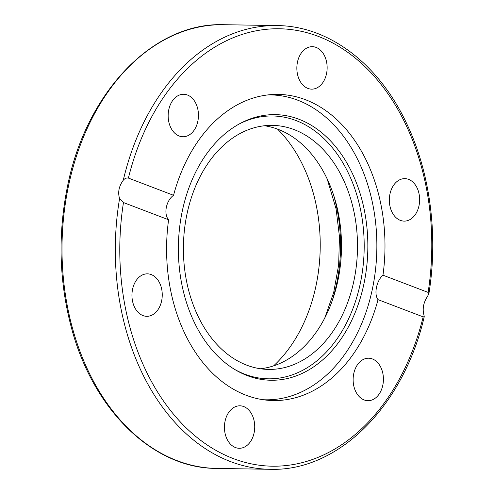 <?xml version="1.0" encoding="UTF-8"?>
<svg xmlns="http://www.w3.org/2000/svg" width="494" height="494" viewBox="0 0 494 494"><rect width="100%" height="100%" fill="white"/><g stroke="black" fill="none" stroke-linecap="round" stroke-linejoin="round"><path stroke-width="0.74" d="M378.034 299.654A153.103 109.199 -89.1 0 1 273.25 400.56A153.103 109.199 -89.1 0 1 168.608 219.774L123.469 202.552L119.579 198.588C117.671 192.351 118.906 186.232 123.278 180.23C124.772 178.439 126.476 177.723 128.403 178.081L173.542 195.303A153.103 109.199 -89.1 0 1 278.326 94.397A153.103 109.199 -89.1 0 1 382.967 275.183L428.107 292.405L428.872 293.763L427.557 296.295C423.556 302.439 422.321 308.552 423.858 314.653L424.253 316.691L423.173 316.876L378.034 299.654C373.754 294.245 376.471 280.746 382.967 275.183M173.542 195.303C166.132 200.521 163.409 214.013 168.608 219.774M194.167 100.541A21.236 15.147 -89.1 0 1 197.186 123.784A21.236 15.147 -89.1 0 1 182.953 136.745A21.236 15.147 -89.1 0 1 168.158 115.263A21.236 15.147 -89.1 0 1 183.657 94.274A21.236 15.147 -89.1 0 1 194.167 100.541M408.192 220.41A21.236 15.147 -89.1 0 1 404.129 221.114A21.236 15.147 -89.1 0 1 389.334 199.625A21.236 15.147 -89.1 0 1 404.839 178.643A21.236 15.147 -89.1 0 1 419.536 197.267A21.236 15.147 -89.1 0 1 408.192 220.41M326.571 73.47A21.236 15.147 -89.1 0 1 311.64 89.142A21.236 15.147 -89.1 0 1 296.851 67.653A21.236 15.147 -89.1 0 1 312.35 46.677A21.236 15.147 -89.1 0 1 326.571 73.47M357.409 394.416A21.236 15.147 -89.1 0 1 354.389 371.173A21.236 15.147 -89.1 0 1 368.623 358.212A21.236 15.147 -89.1 0 1 383.418 379.695A21.236 15.147 -89.1 0 1 367.925 400.683A21.236 15.147 -89.1 0 1 357.409 394.416M225.005 421.487A21.236 15.147 -89.1 0 1 239.936 405.809A21.236 15.147 -89.1 0 1 254.725 427.304A21.236 15.147 -89.1 0 1 239.226 448.28A21.236 15.147 -89.1 0 1 225.005 421.487M143.383 274.547A21.236 15.147 -89.1 0 1 147.447 273.843A21.236 15.147 -89.1 0 1 162.242 295.332A21.236 15.147 -89.1 0 1 146.743 316.314A21.236 15.147 -89.1 0 1 132.04 297.691A21.236 15.147 -89.1 0 1 143.383 274.547M273.614 365.85A143.279 102.19 90.9 0 0 277.535 129.101M264.469 125.754A122.037 87.043 -89.1 0 1 338.217 279.073A122.037 87.043 -89.1 0 1 260.449 368.765M354.21 279.338A122.037 87.043 -89.1 0 1 268.409 369.413A122.037 87.043 -89.1 0 1 183.428 245.907A122.037 87.043 -89.1 0 1 272.509 125.371A122.037 87.043 -89.1 0 1 354.21 279.338M268.057 94.904A152.467 108.748 -89.1 0 1 270.632 94.904A152.467 108.748 -89.1 0 1 297.777 100.208A152.467 108.748 -89.1 0 1 375.656 268.378A152.467 108.748 -89.1 0 1 265.587 399.8A152.467 108.748 -89.1 0 1 263.012 399.714M234.86 369.531A131.435 93.743 90.9 0 0 359.064 288.916A131.435 93.743 90.9 0 0 296.029 120.548A131.435 93.743 90.9 0 0 238.923 124.136M298.969 119.258A132.818 94.731 -89.1 0 1 362.46 290.225A132.818 94.731 -89.1 0 1 235.996 370.21A132.818 94.731 -89.1 0 1 178.402 245.864A132.818 94.731 -89.1 0 1 240.084 123.5A132.818 94.731 -89.1 0 1 298.969 119.258M128.403 178.081A218.719 155.999 -89.1 0 1 318.352 36.402A218.719 155.999 -89.1 0 1 428.107 292.405M423.173 316.876A218.719 155.999 -89.1 0 1 233.23 458.556A218.719 155.999 -89.1 0 1 123.469 202.552M428.872 293.763C438.369 235.879 430.274 173.209 406.908 124.087C379.157 64.22 329.115 25.935 277.239 25.583A221.886 158.265 90.9 0 0 123.278 180.23M119.579 198.588A221.886 158.265 90.9 0 0 269.891 469.3L216.576 468.417A221.886 158.265 -89.1 0 1 67.974 188.473A221.886 158.265 -89.1 0 1 223.924 24.7L277.239 25.583M331.598 302.458A135.035 96.311 90.9 0 0 333.388 194.377M269.891 469.3C338.032 471.776 403.462 406.525 424.253 316.691M216.576 468.417C152.455 468.442 92.273 409.118 70.988 326.077C59.249 281.018 57.934 235.218 67.042 188.677C85.024 93.415 152.794 21.958 223.924 24.7M324.824 317.858L333.697 292.411L338.649 264.963L339.464 236.731L336.099 208.943L327.127 178.754M263.339 399.763L265.587 399.8M268.39 94.867L270.632 94.904"/></g></svg>
